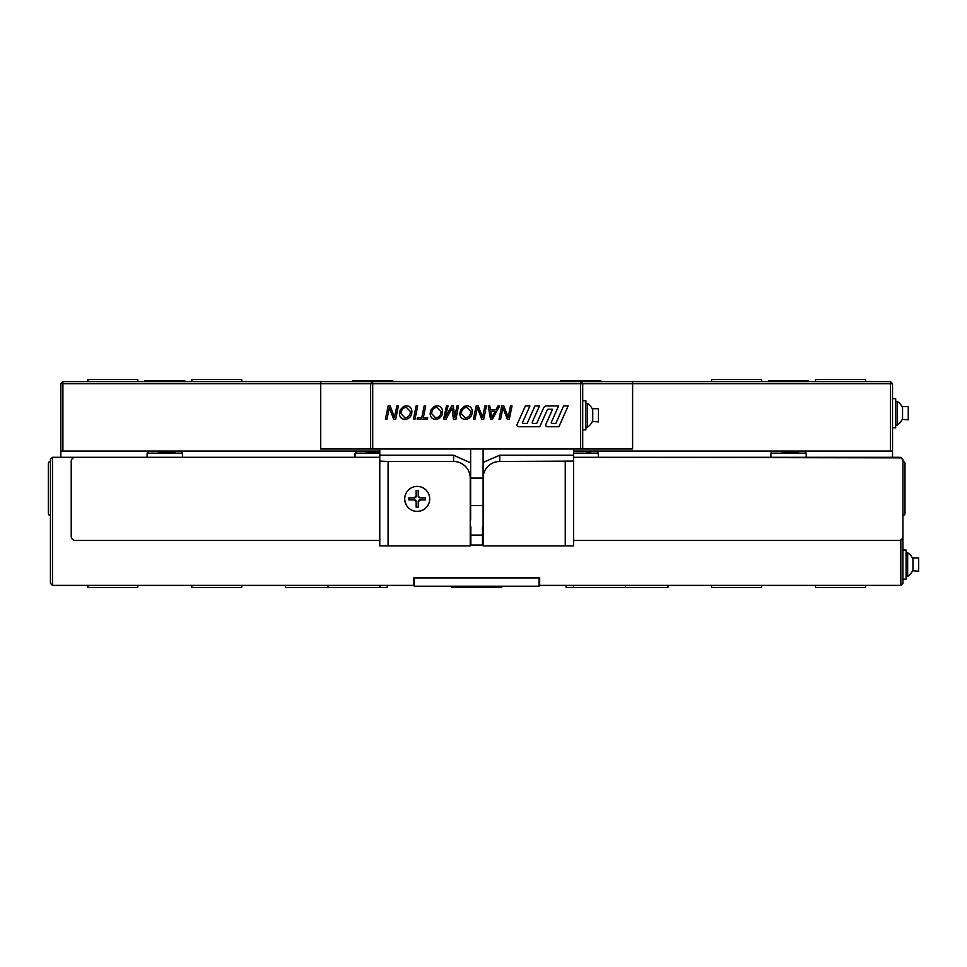 <?xml version="1.0" encoding="UTF-8"?>
<svg xmlns="http://www.w3.org/2000/svg" width="967" height="967" viewBox="0 0 967 967"><rect width="100%" height="100%" fill="white"/><g stroke="black" fill="none" stroke-linecap="round" stroke-linejoin="round"><path stroke-width="1.45" d="M900.833 457.862L573.564 457.306L898.754 457.306A4.158 4.158 0 0 1 902.912 461.464A2.079 2.079 0 0 1 904.991 463.544L904.991 513.441A2.079 2.079 0 0 1 902.912 515.52L902.912 536.31A4.158 4.158 0 0 1 898.754 540.468L573.564 540.468M379.777 540.468L75.378 540.468A4.158 4.158 0 0 1 71.22 536.31L71.22 461.464A4.158 4.158 0 0 1 75.378 457.306L379.777 457.306L52.508 457.306L52.508 585.386L414.299 585.386M418.07 486.413L416.995 486.389M410.951 488.069A12.474 11.737 69.2 0 0 409.851 488.782L409.005 489.447M405.451 494.62A12.474 11.737 29.2 0 0 405.076 495.866L404.859 496.929M405.463 503.166A12.474 11.737 -10.8 0 0 405.971 504.375L406.491 505.318M410.963 509.718A12.474 11.737 -50.8 0 0 412.123 510.31L413.127 510.697M419.388 511.192A12.474 11.737 -90.8 0 0 420.657 510.902L421.672 510.552M426.785 506.913A12.474 11.737 -130.8 0 0 427.571 505.874L428.139 504.955M429.711 498.875A12.474 11.737 -170.8 0 0 429.638 497.57L429.481 496.506M426.773 490.849A12.474 11.737 149.2 0 0 425.879 489.894L425.081 489.181M422.954 509.984A12.474 11.737 -130.8 0 0 425.009 508.63M428.744 503.698A12.474 11.737 -170.8 0 0 429.445 501.329M429.13 495.152A12.474 11.737 149.2 0 0 428.151 492.892M423.945 488.359A12.474 11.737 109.2 0 0 421.733 487.259M408.001 490.426A12.474 11.737 29.2 0 0 406.539 492.408M404.714 498.319A12.474 11.737 -10.8 0 0 404.871 500.773M407.276 506.478A12.474 11.737 -50.8 0 0 408.968 508.267M414.48 511.084A12.474 11.737 -90.8 0 0 416.922 511.362M417.2 486.413A12.474 12.474 0 0 1 429.674 498.887A12.474 12.474 0 0 1 417.2 511.362A12.474 12.474 0 0 1 404.726 498.887A12.474 12.474 0 0 1 417.2 486.413M420.585 497.848L425.516 497.848L425.516 499.927L419.908 499.927A1.668 1.668 0 0 0 418.24 501.595L418.24 507.204L416.161 507.204L416.161 501.595A1.668 1.668 0 0 0 414.505 499.927L408.884 499.927L408.884 497.848L414.505 497.848A1.668 1.668 0 0 0 416.161 496.18L416.161 490.571L418.24 490.571L418.24 496.18A1.668 1.668 0 0 0 419.908 497.848L418.24 496.18M418.24 501.595L420.585 499.927M414.505 499.927L416.161 501.595M416.161 496.18L413.816 497.848M418.24 507.204L418.24 506.515M425.516 499.927L425.516 497.848M470.228 545.05L483.113 545.05M483.113 536.31L482.497 536.31L482.497 545.05M482.497 536.31L482.497 526.749M470.844 526.749L470.844 536.31L470.228 536.31M470.844 545.05L470.844 536.31M420.742 510.878L421.769 510.528L420.742 510.878M424.537 508.98A12.474 11.737 -126.7 0 1 424.428 509.065A12.474 11.737 -126.7 0 1 421.769 510.528L421.842 510.467M427.619 505.789L428.176 504.871L427.619 505.789M429.312 501.909A12.474 11.737 -166.7 0 1 429.275 502.042A12.474 11.737 -166.7 0 1 428.176 504.871L428.2 504.774M429.626 497.485L429.457 496.409L429.626 497.485M428.417 493.424A12.474 11.737 153.3 0 1 428.478 493.545A12.474 11.737 153.3 0 1 429.457 496.409L429.421 496.337M425.818 489.822L424.997 489.121L425.818 489.822M422.277 487.489A12.474 11.737 113.3 0 1 422.41 487.549A12.474 11.737 113.3 0 1 424.997 489.121L424.912 489.084M417.974 486.413L416.898 486.389L417.974 486.413M409.778 488.831L408.932 489.507L409.778 488.831M406.865 491.913A12.474 11.737 33.3 0 1 406.938 491.792A12.474 11.737 33.3 0 1 408.932 489.507L408.884 489.592M405.052 495.962L404.847 497.014L405.052 495.962M404.798 500.181A12.474 11.737 -6.7 0 1 404.786 500.048A12.474 11.737 -6.7 0 1 404.847 497.014L404.859 497.111M406.019 504.46L406.539 505.403L406.019 504.46M408.533 507.856A12.474 11.737 -46.7 0 1 408.437 507.76A12.474 11.737 -46.7 0 1 406.539 505.403L406.599 505.463M419.219 511.084A12.474 11.737 -86.7 0 1 416.197 511.325A12.474 11.737 -86.7 0 1 413.223 510.733L413.308 510.733M413.767 486.897A12.474 11.737 73.3 0 1 413.9 486.848L413.356 487.017A12.474 11.737 73.3 0 0 410.6 488.275L410.213 488.746M406.938 491.792L406.623 492.263A12.474 11.737 33.3 0 0 405.318 495.007L405.028 496.035M404.786 500.048L404.847 500.616A12.474 11.737 -6.7 0 0 405.608 503.553L406.007 504.012M408.437 507.76L408.848 508.146A12.474 11.737 -46.7 0 0 411.313 509.911L412.293 510.383M416.197 511.325L416.753 511.362A12.474 11.737 -86.7 0 0 419.787 511.12L420.307 510.806M424.428 509.065L424.876 508.727A12.474 11.737 -126.7 0 0 427.039 506.599L427.668 505.729M429.275 502.042L429.408 501.498A12.474 11.737 -166.7 0 0 429.699 498.476L429.481 497.908M428.478 493.545L428.224 493.037A12.474 11.737 153.3 0 0 426.507 490.535L425.758 489.773M483.113 545.871L483.113 478.097A16.632 16.632 0 0 1 499.746 461.464L573.564 461.102L573.564 545.871L483.113 545.871M388.093 545.871L388.093 461.464L379.777 461.102L379.777 545.871L470.228 545.871L470.228 478.097L483.113 478.097L470.639 478.097L470.639 448.99M388.093 461.464L453.596 461.464A16.632 16.632 0 0 1 470.228 478.097M483.113 462.395L499.746 455.227L573.564 455.227L573.564 448.99M379.777 448.99L379.777 455.227L453.596 455.227L470.639 462.855M379.777 461.102L379.777 455.227M573.564 455.227L573.564 461.102M483.113 448.99L483.113 505.536L470.639 505.536L470.639 478.097M815.58 381.614L815.58 379.535L865.489 379.535L865.489 381.614M87.852 381.614L87.852 379.535L137.761 379.535L137.761 381.614M551.275 422.579A0.834 0.834 0 0 1 551.347 422.241L558.6 405.947L546.645 405.947A3.324 3.324 0 0 0 543.611 407.917L536.709 423.413L532.986 423.413A0.834 0.834 0 0 1 532.225 422.241L539.477 405.947L534.932 405.947L527.148 423.413L523.425 423.413A0.834 0.834 0 0 1 522.663 422.241L529.916 405.947L525.371 405.947L517.152 424.392A1.668 1.668 0 0 0 518.675 426.737L539.779 426.737L547.334 409.766A0.834 0.834 0 0 1 548.096 409.271L552.568 409.271L545.835 424.392A1.668 1.668 0 0 0 547.346 426.737L558.902 426.737L568.161 405.947L563.604 405.947L555.832 423.413L552.097 423.413A0.834 0.834 0 0 1 551.275 422.579M761.525 381.614L761.525 379.535L711.627 379.535L711.627 381.614M241.714 381.614L241.714 379.535L191.817 379.535L191.817 381.614M372.706 448.99L370.627 448.99L370.627 383.694L62.903 383.694L62.903 381.614L890.438 381.614L890.438 383.694L582.714 383.694L582.714 448.99L580.635 448.99L580.635 383.694L372.706 383.694L372.706 448.99L580.635 448.99M62.903 451.069L60.824 451.069L60.824 383.694L62.903 383.694L62.903 451.069L379.777 451.069M573.564 451.069L890.438 451.069L890.438 383.694L892.517 383.694L892.517 451.069L890.438 451.069M413.405 419.255L416.136 405.947L417.696 405.947L414.964 419.255L413.405 419.255M421.745 417.72L424.15 405.947L425.71 405.947L423.304 417.72L427.68 417.72L427.366 419.255L417.14 419.255L417.454 417.72L421.745 417.72M434.28 406.418L437.12 405.777C440.589 406.104 442.415 408.014 442.608 411.531C442.487 416.173 440.178 418.808 435.682 419.424C432.116 419.098 430.279 417.128 430.146 413.513L430.931 409.935L434.28 406.418M483.234 414.009L484.89 405.947L486.449 405.947L483.718 419.255L481.747 419.255L477.347 407.82L474.99 419.255L473.431 419.255L476.175 405.947L478.218 405.947L482.569 417.236L483.234 414.009M495.986 409.694L498.017 405.947L499.734 405.947L492.348 419.255L490.523 419.255L488.226 405.947L489.773 405.947L490.378 409.694L495.986 409.694M508.823 414.009L510.479 405.947L512.039 405.947L509.307 419.255L507.337 419.255L502.937 407.82L500.58 419.255L499.02 419.255L501.764 405.947L503.819 405.947L508.158 417.236L508.823 414.009M463.967 406.418L466.807 405.777C470.264 406.104 472.101 408.014 472.295 411.531C472.174 416.173 469.853 418.808 465.357 419.424C461.803 419.098 459.954 417.128 459.833 413.513L460.606 409.935L463.967 406.418M455.324 414.347L456.932 405.947L458.491 405.947L455.94 419.255L453.426 419.255L452.097 408.11L446.053 419.255L443.575 419.255L446.488 405.947L448.059 405.947L445.086 417.72L451.662 405.947L453.354 405.947L454.744 417.369L455.324 414.347M403.577 406.418L406.418 405.777C409.875 406.104 411.7 408.014 411.894 411.531C411.773 416.173 409.464 418.808 404.968 419.424C401.402 419.098 399.564 417.128 399.444 413.513L400.217 409.935L403.577 406.418M395.201 414.009L396.857 405.947L398.416 405.947L395.684 419.255L393.714 419.255L389.314 407.82L386.969 419.255L385.398 419.255L388.142 405.947L390.197 405.947L394.536 417.236L395.201 414.009M60.824 451.069L60.824 457.306M892.517 451.069L892.517 457.306M320.73 381.614L320.73 448.99L370.627 448.99M582.714 448.99L632.611 448.99L632.611 381.614M580.635 383.694L582.714 383.694L580.635 381.614L580.635 383.694M372.706 383.694L372.706 381.614L370.627 383.694L372.706 383.694M890.438 381.614L892.517 383.694M60.824 383.694L62.903 381.614M493.085 415.061L495.116 411.229L490.62 411.229L491.647 417.72L493.085 415.061M465.332 417.889C468.886 417.309 470.699 415.157 470.748 411.458L466.686 407.312C463.278 407.929 461.501 410.044 461.368 413.634L465.332 417.889M435.646 417.889C439.199 417.309 441.012 415.157 441.073 411.458L437.011 407.312C433.591 407.929 431.814 410.044 431.681 413.634L435.646 417.889M404.943 417.889C408.497 417.309 410.298 415.157 410.359 411.458L406.297 407.312C402.888 407.929 401.112 410.044 400.979 413.634L404.943 417.889M137.761 585.386L137.761 587.465L87.852 587.465L87.852 585.386M865.489 585.386L865.489 587.465L815.58 587.465L815.58 585.386M667.955 585.386L667.955 587.465L566.082 587.465L566.082 585.386M241.714 585.386L241.714 587.465L191.817 587.465L191.817 585.386M501.619 586.425L501.619 587.465L451.722 587.465L451.722 586.425M761.525 585.386L761.525 587.465L711.627 587.465L711.627 585.386M539.042 585.386L900.833 585.386L900.833 539.912M387.259 585.386L387.259 587.465L285.386 587.465L285.386 585.386M52.508 585.386L50.429 583.306L50.429 459.385L52.508 457.306M900.833 457.306L902.912 459.385L902.912 583.306L900.833 585.386M539.042 577.891L414.299 577.891L414.299 586.22L539.042 586.22L539.042 577.891L539.671 577.891L539.671 585.386M414.299 577.891L413.671 577.891L413.671 585.386M808.521 380.78L809.343 381.614L808.521 380.78L776.126 380.78L793.702 380.78M800.192 380.78L768.596 380.78L767.762 381.614L768.596 380.78L781.276 380.78M50.429 461.464A2.079 2.079 0 0 0 48.35 463.544L48.35 513.441L48.35 463.544A2.079 2.079 0 0 1 50.429 461.464A2.079 2.079 0 0 0 48.35 463.544L48.35 513.441L48.35 463.544A2.079 2.079 0 0 1 50.429 461.464M50.429 515.52A2.079 2.079 0 0 1 48.35 513.441A2.079 2.079 0 0 0 50.429 515.52A2.079 2.079 0 0 1 48.35 513.441M902.912 515.52A2.079 2.079 0 0 0 904.991 513.441L904.991 463.544L904.991 513.441A2.079 2.079 0 0 1 902.912 515.52A2.079 2.079 0 0 0 904.991 513.441L904.991 463.544L904.991 513.441M592.179 408.703L598.452 408.703L598.452 421.902L592.408 421.455M582.714 429.856L585.881 429.856L585.881 400.749L582.714 400.749M901.993 406.623L908.255 406.623L908.255 419.823L902.211 419.376M892.517 427.777L895.684 427.777L895.684 398.67L892.517 398.67M912.389 557.983L918.65 557.983L918.65 571.195L912.606 570.748M902.912 579.148L906.079 579.148L906.079 550.03L902.912 550.03M897.267 401.365L897.267 425.069A14.239 14.239 0 0 0 902.549 418.626L902.549 407.82A14.239 14.239 0 0 0 897.267 401.365L895.684 401.365M897.267 425.069L895.684 425.069M907.662 552.737L907.662 576.441A14.239 14.239 0 0 0 912.945 569.998L912.945 559.18A14.239 14.239 0 0 0 907.662 552.737L906.079 552.737M907.662 576.441L906.079 576.441M587.465 403.444L587.465 427.148A14.239 14.239 0 0 0 592.747 420.705L592.747 409.899A14.239 14.239 0 0 0 587.465 403.444L585.881 403.444M587.465 427.148L585.881 427.148M560.667 380.78L600.592 380.78L560.667 380.78L559.845 381.614M568.209 380.78L573.346 380.78M585.772 380.78L575.486 380.78M360.28 380.78L392.675 380.78L352.75 380.78L351.915 381.614M377.855 380.78L379.995 380.78M184.745 380.78L185.579 381.614L184.745 380.78L159.64 380.78M157.512 380.78L169.926 380.78M143.998 381.614L144.82 380.78L176.429 380.78M782.315 452.314L792.299 452.314M798.537 452.314L784.805 452.314M586.86 452.314L590.607 452.314M366.481 452.314L379.777 452.314M378.943 452.314L368.959 452.314M158.552 452.314L174.773 452.314M522.41 586.22L497.461 586.22M455.88 586.22L430.931 586.22M470.844 535.065L482.497 535.065M565.248 461.464L565.248 545.871M499.746 455.227L499.746 461.464M453.596 461.464L453.596 455.227M573.383 585.386L573.383 587.465M625.371 585.386L625.371 587.465M379.958 585.386L379.958 587.465M327.97 585.386L327.97 587.465M806.224 457.306L806.224 453.148L770.88 453.148L771.714 452.314M598.307 457.306L598.307 453.148L573.564 453.148M379.777 453.148L355.034 453.148L355.868 452.314M182.461 457.306L182.461 453.148L147.117 453.148L147.939 452.314M470.639 505.536L470.639 520.089M601.426 381.614L600.592 380.78L601.426 381.614M393.496 381.614L392.675 380.78L393.496 381.614M806.224 453.148L805.402 452.314M770.88 457.306L770.88 453.148M598.307 453.148L597.473 452.314M355.034 457.306L355.034 453.148M182.461 453.148L181.627 452.314M147.117 457.306L147.117 453.148"/></g></svg>
